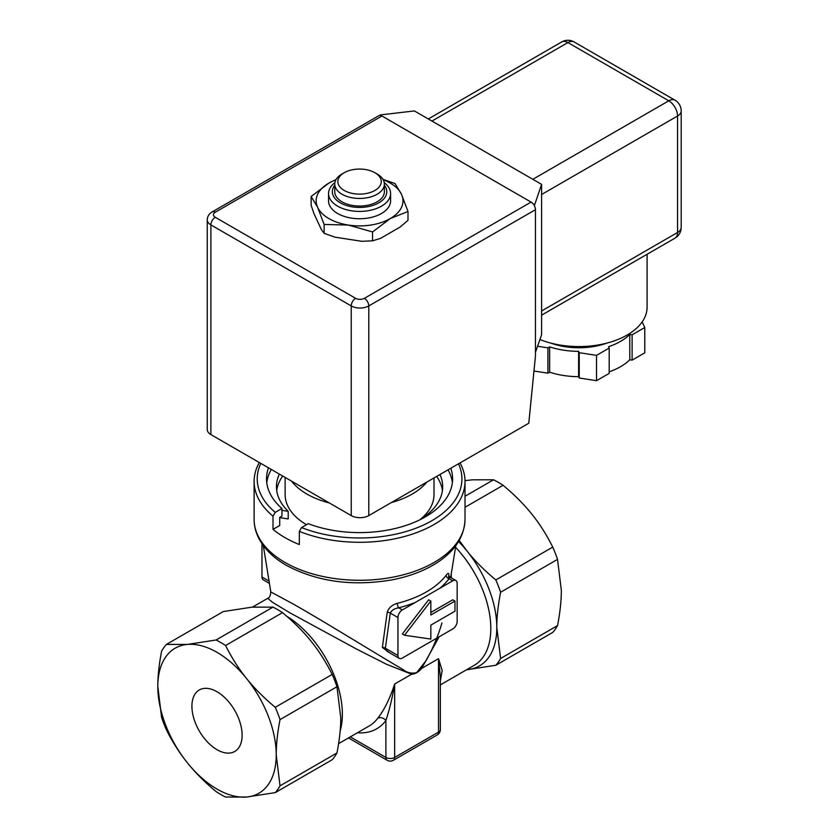 <?xml version="1.0" encoding="UTF-8"?>
<svg xmlns="http://www.w3.org/2000/svg" width="839" height="839" viewBox="0 0 839 839"><rect width="100%" height="100%" fill="white"/><g stroke="black" fill="none" stroke-linecap="round" stroke-linejoin="round"><path stroke-width="1.26" d="M217.018 749.699A35.5 20.493 60 0 1 193.83 718.425A35.5 20.493 60 0 1 199.273 689.983A35.5 20.493 60 0 1 234.763 710.476A35.5 20.493 60 0 1 234.763 751.461A35.5 20.493 60 0 1 217.018 749.699M642.171 321.903L644.782 327.514L644.782 352.841L632.113 360.151L629.774 359.784L629.774 334.467L632.113 334.824L632.113 360.151M609.198 371.813A58.929 34.021 0 0 0 629.774 359.784M629.774 334.467A58.929 34.021 0 0 1 608.569 346.706L609.198 348.059L609.198 373.386L596.529 380.696L579.235 378.022L578.606 376.669L578.606 351.342L579.235 352.695L579.235 378.022M549.639 372.18L547.919 373.177L547.919 347.849L549.639 346.864L549.639 372.18A58.929 34.021 0 0 0 578.606 376.669M547.919 373.177L533.961 371.016M547.919 347.849L537.568 346.255M609.198 348.059L596.529 355.369L579.235 352.695M596.529 380.696L596.529 355.369M644.782 327.514L632.113 334.824M549.639 346.864A58.929 34.021 0 0 0 578.606 351.342M550.887 343.12A52.721 30.445 0 0 0 606.859 343.12M539.928 339.533A68.232 39.391 0 0 0 610.477 342.102A68.232 39.391 0 0 0 647.1 307.189L647.1 254.269M381.934 116.002L531.066 202.094L364.388 298.327A6.198 3.576 180 0 1 355.621 298.327L215.266 217.291A6.198 3.576 180 0 1 215.266 212.225L381.934 116.002A6.198 3.576 -120 0 0 379.301 115.499L378.651 115.813M335.904 179.819A43.418 25.065 0 0 0 328.867 183.101A43.418 25.065 0 0 0 317.624 207.317L311.143 196.504L311.143 205.366L314.048 213.788L321.201 229.215L324.116 233.326L334.971 237.164L361.682 241.296L372.547 240.824L380.497 238.381L400.046 227.096L407.995 220.353L407.995 211.491L390.271 218.56L372.547 231.963L348.332 225.051A43.418 25.065 0 0 0 390.271 218.56A43.418 25.065 0 0 0 401.503 194.344L407.995 211.491M215.266 217.291A6.198 3.576 120 0 0 210.883 224.894A12.407 7.163 0 0 1 207.243 219.828L207.243 429.505A12.407 7.163 0 0 0 210.883 434.571L351.237 515.597A12.407 7.163 0 0 0 368.782 515.597L528.78 423.223L535.45 356.061L535.45 209.698A6.198 3.576 -120 0 0 534.349 205.712L541.595 184.37L541.595 334.792L535.45 352.307M541.595 184.37L414.393 110.937L380.298 114.922M534.684 204.055L533.698 204.632A6.198 3.576 -120 0 0 531.066 202.094M372.547 240.824L372.547 231.963M382.962 179.336L395.022 183.531L401.503 194.344A43.418 25.065 0 0 0 383.234 179.819M317.624 207.317A43.418 25.065 0 0 0 348.332 225.051L324.116 224.464L317.624 207.317M334.887 182.661A31.012 17.902 0 0 0 328.552 193.505L328.552 200.836A31.012 17.902 0 0 0 347.703 217.374A31.012 17.902 0 0 0 381.493 213.494A31.012 17.902 0 0 0 390.586 200.836L390.586 193.505A31.012 17.902 0 0 0 384.252 182.661M311.143 196.504L328.867 183.101L336.082 179.494M324.116 233.326L324.116 224.464M328.552 193.505A31.012 17.902 0 0 0 359.564 211.407A31.012 17.902 0 0 0 390.586 193.505M342.018 173.988L342.018 173.988A24.813 14.326 0 0 0 334.761 184.119A24.813 14.326 0 0 0 359.564 198.444A24.813 14.326 0 0 0 384.377 184.119A24.813 14.326 0 0 0 377.11 173.988L374.918 172.729A21.709 12.533 180 0 1 374.918 190.453A21.709 12.533 180 0 1 344.221 190.453A21.709 12.533 180 0 1 344.221 172.729L342.018 173.988L344.221 172.729A21.709 12.533 180 0 1 374.918 172.729M334.761 184.119L334.761 191.712A24.813 14.326 0 0 0 359.564 206.037A24.813 14.326 0 0 0 384.377 191.712L384.377 184.119M384.377 185.241A27.226 15.721 180 0 1 359.564 207.443A27.226 15.721 180 0 1 334.761 185.241M281.946 510.364L288.197 511.329L288.197 518.932L279.712 517.621M288.197 511.329A83.124 47.991 180 0 1 276.451 486.735A83.124 47.991 180 0 1 279.377 474.108M439.951 474.507A83.124 47.991 180 0 1 442.688 486.735A83.124 47.991 180 0 1 419.594 519.928M442.426 490.532A83.124 47.991 0 0 0 436.668 476.405M282.722 476.049A83.124 47.991 0 0 0 276.713 490.532M291.542 481.135A74.43 42.978 0 0 0 306.938 494.077A74.43 42.978 0 0 0 329.339 502.96M391.414 502.53A74.43 42.978 0 0 0 426.841 482.079M306.497 524.721A74.43 42.978 180 0 1 285.134 494.58L285.134 477.433M434.004 477.947L434.004 494.58A74.43 42.978 180 0 1 419.961 519.708M450.774 468.256A93.045 53.717 180 0 1 452.609 478.88A93.045 53.717 180 0 1 403.632 526.189A93.045 53.717 180 0 1 308.259 523.693L301.558 527.563L299.334 531.381L299.334 544.553A105.452 60.88 180 0 1 285.008 537.631A105.452 60.88 180 0 1 273.011 529.357L279.712 525.497L279.712 517.39L281.946 516.1L281.946 508.507A93.045 53.717 180 0 1 266.519 478.88A93.045 53.717 180 0 1 268.511 467.837M246.624 678.604A83.743 48.347 -120 0 0 187.412 644.415A83.743 48.347 -120 0 0 157.805 686.533A83.743 48.347 -120 0 0 187.412 762.84A83.743 48.347 -120 0 0 246.624 797.029A83.743 48.347 -120 0 0 276.23 754.901A83.743 48.347 -120 0 0 246.624 678.604C254.574 688.494 264.117 698.058 275.255 707.298A93.045 53.717 60 0 1 280.027 719.6C277.499 732.541 276.23 744.308 276.23 754.901L280.027 785.828A93.045 53.717 60 0 1 275.255 792.614L246.624 797.029L225.586 797.05A93.045 53.717 60 0 1 216.043 791.544C204.905 782.294 195.361 772.729 187.412 762.84C179.462 752.95 172.446 741.917 166.374 729.752A93.045 53.717 60 0 1 161.602 717.45L157.805 686.533C157.805 675.93 159.074 664.163 161.602 651.221A93.045 53.717 60 0 1 166.374 644.436L187.412 644.415L216.043 640A93.045 53.717 60 0 1 225.586 645.506C231.658 657.682 238.675 668.714 246.624 678.604M273.011 529.357L273.011 516.195L275.244 512.367L281.946 508.507M275.244 512.367A102.348 59.087 180 0 1 260.803 463.39M458.524 463.789A102.348 59.087 180 0 1 418.472 527.207A102.348 59.087 180 0 1 301.558 527.563M299.334 531.381A105.452 60.88 0 0 0 408.394 535.376A105.452 60.88 0 0 0 465.016 481.418A105.452 60.88 0 0 0 460.034 462.918M259.314 462.53A105.452 60.88 0 0 0 254.123 481.418A105.452 60.88 0 0 0 273.011 516.195M466.62 669.721A83.743 48.347 -120 0 0 467.197 669.679L495.828 665.264L552.754 632.396A93.045 53.717 -120 0 0 557.526 625.611C560.064 612.669 561.333 600.902 561.333 590.31L557.526 559.382A93.045 53.717 -120 0 0 552.754 547.091C546.682 534.915 539.676 523.893 531.727 514.003C523.777 504.113 514.234 494.538 503.085 485.299A93.045 53.717 -120 0 0 493.542 479.793L472.514 479.814L465.005 480.642M216.043 640L272.979 607.132L251.941 607.163L223.3 611.568L166.374 644.436M272.979 607.132A93.045 53.717 60 0 1 282.512 612.638L225.586 645.506M275.255 707.298L332.192 674.43C325.826 661.814 318.82 650.791 311.154 641.342C303.592 631.84 294.049 622.276 282.512 612.638M557.526 559.382L500.6 592.25C498.02 605.664 496.751 617.441 496.803 627.562A83.743 48.347 -120 0 1 467.197 669.679L466.61 669.732M266.76 482.677A93.045 53.717 180 0 1 271.322 469.462M448.036 469.84A93.045 53.717 180 0 1 452.378 482.677M430.837 601.07L404.524 635.249L430.837 639.056L430.837 625.128L454.969 611.201L454.969 601.07L430.837 614.997L430.837 601.07L428.645 599.801L402.332 633.99L404.524 635.249M430.837 612.46L452.777 599.801L454.969 601.07M261.978 543.714L261.978 577.012A6.198 3.576 120 0 0 263.257 579.854L269.434 583.42M441.954 622.926C438.136 636.025 432.84 648.589 426.065 660.639L416.637 672.668C411.509 673.811 406.863 672.689 402.689 669.312C377.707 654.829 331.122 625.695 294.237 604.583L270.819 591.925C270.431 595.847 269.424 597.966 267.788 598.291L272.193 602.098L289.895 612.816L356.523 649.04L386.433 664.236L411.582 674.22C415.211 674.042 418.546 672.123 421.598 668.452L439.143 636.791M382.364 647.467A3.104 2.035 -171.9 0 1 385.353 648.243L390.292 613.11C391.561 610.331 394.34 608.558 398.651 607.803A3.104 1.017 75.9 0 1 397.413 603.314C391.991 604.898 388.583 607.908 387.199 612.355L382.364 647.467L389.757 652.878M448.771 576.802C449.243 572.89 448.414 572.324 446.275 575.103A94.608 54.619 180 0 1 397.413 603.314M402.332 609.932L398.651 607.803A97.681 56.391 0 0 0 415.357 602.412L402.332 609.932A6.198 3.576 120 0 0 397.948 617.525L390.292 613.11A3.104 2.035 7.9 0 0 387.199 612.355M399.228 658.353L387.01 651.295L385.353 648.243L397.948 655.511A6.198 3.576 120 0 0 399.228 658.353A6.198 3.576 120 0 0 402.332 658.049L452.777 628.925A6.198 3.576 120 0 0 457.161 621.321L457.161 583.336A6.198 3.576 120 0 0 455.871 580.504A6.198 3.576 120 0 0 452.777 580.808L439.741 588.328A97.681 56.391 0 0 0 449.085 578.679A3.104 2.318 37.1 0 1 446.275 575.103M415.357 602.412L439.741 588.328M448.634 577.232A3.104 2.035 -172.1 0 1 448.634 577.211L448.739 575.617L449.882 577.043L455.871 580.504M452.777 580.808L449.085 578.679C449.998 576.424 450.134 576.508 449.505 578.92M397.948 617.525L397.948 655.511M440.339 681.006L442.174 670.487L438.514 658.678L440.339 676.821M451.372 577.903L451.183 574.285M357.456 732.751A86.837 50.141 -120 0 0 385.888 720.523A6.198 4.919 36.6 0 0 377.739 718.278A80.638 46.554 60 0 1 369.181 725.976L338.589 743.648M411.582 674.231L394.655 684.005L394.655 757.439A6.198 3.576 60 0 1 393.376 760.281L437.234 734.954A6.198 3.576 -120 0 0 438.514 732.111L394.655 757.439A6.198 3.576 180 0 1 385.888 757.439L385.888 720.523C389.369 710.203 392.295 698.027 394.655 684.005C389.925 698.52 384.283 709.951 377.739 718.278M280.027 785.828L336.963 752.961C339.543 739.547 340.812 727.77 340.76 717.649L336.963 686.732L280.027 719.6M336.963 752.961A93.045 53.717 60 0 1 332.192 759.746L275.255 792.614M332.192 674.43A93.045 53.717 60 0 1 336.963 686.732M495.828 665.264A93.045 53.717 -120 0 0 500.6 658.479L557.526 625.611M459.195 540.452L467.197 551.254A83.743 48.347 -120 0 1 496.803 627.562L500.6 658.479M500.6 592.25A93.045 53.717 -120 0 0 495.828 579.959L552.754 547.091M458.555 541.533A83.743 48.347 -120 0 1 467.197 551.254C474.759 560.756 484.302 570.321 495.828 579.959M465.016 496.258L493.542 479.793M503.085 485.299L465.016 507.28M532.817 179.305L668.788 100.806A12.407 7.163 -60 0 1 674.986 100.198L574.107 41.95A12.407 7.163 120 0 0 567.909 42.569L668.788 100.806A12.407 7.163 60 0 1 677.555 116.002L677.555 232.487A12.407 7.163 0 0 0 681.195 227.421L681.195 110.937A12.407 7.163 180 0 1 677.555 116.002L541.595 194.501M541.595 310.986L677.555 232.487A12.407 7.163 60 0 1 674.986 238.171A12.407 12.407 0 0 0 681.195 227.421M574.107 41.95A12.407 12.407 0 0 0 561.7 41.95A12.407 7.163 60 0 1 567.909 42.569L431.938 121.068M207.243 219.828C207.422 216.378 209.058 213.735 212.162 211.921A6.198 3.576 60 0 1 215.266 212.225M368.782 515.597L368.782 305.92L535.45 209.698M210.883 434.571L210.883 224.894L351.237 305.92A12.407 7.163 0 0 0 368.782 305.92A6.198 3.576 60 0 0 364.388 298.327M351.237 515.597L351.237 305.92A6.198 3.576 -60 0 1 355.621 298.327M261.978 577.012L269.057 581.102M455.556 547.269A80.638 46.554 60 0 1 474.108 665.4L440.339 684.897M437.234 734.954A6.198 6.198 0 0 0 440.339 729.584A6.198 3.576 180 0 1 438.514 732.111L438.514 658.678L421.587 668.452M348.468 737.932L387.167 760.281A6.198 3.576 -60 0 1 385.888 757.439L350.293 736.883M465.016 481.418L465.016 519.404A105.452 60.88 180 0 1 399.92 575.648A105.452 60.88 180 0 1 285.008 562.445A105.452 60.88 180 0 1 254.123 519.404L254.123 481.418M340.131 731.136A80.638 46.554 -120 0 0 286.812 616.298M681.195 110.937A12.407 12.407 0 0 0 674.986 100.198M541.595 315.181L674.986 238.171M428.31 118.97L561.7 41.95M212.162 211.921L379.144 115.52M450.658 577.494L455.829 545.591M270.819 591.977L263.31 545.591M387.167 760.281A6.198 6.198 0 0 0 393.376 760.281M440.339 676.433L440.339 729.584M267.756 598.312L252.529 607.111M465.016 519.404C464.366 537.075 454.486 551.863 435.389 563.766C423.097 571.296 408.624 576.666 391.949 579.885C352.244 586.587 317.027 581.721 286.288 565.287C273.766 558.061 264.715 549.293 259.136 538.974C255.811 532.681 254.144 526.158 254.123 519.404"/></g></svg>
